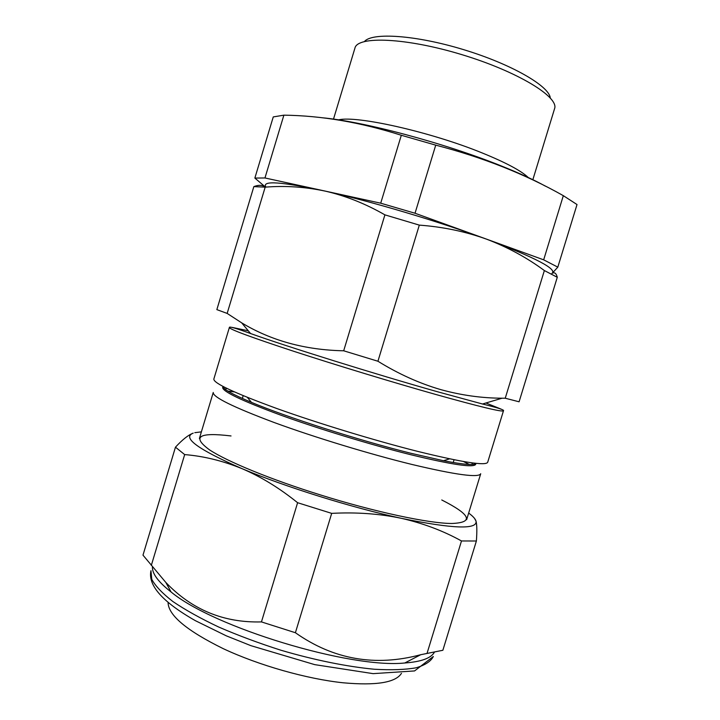 <?xml version="1.0" encoding="UTF-8"?>
<svg xmlns="http://www.w3.org/2000/svg" width="720" height="720" viewBox="0 0 720 720"><rect width="100%" height="100%" fill="white"/><g stroke="black" fill="none" stroke-linecap="round" stroke-linejoin="round"><path stroke-width="1.08" d="M265.23 186.885L254.862 178.074L264.969 177.966L380.718 203.193L415.035 213.246L543.672 259.83L557.811 267.147L552.249 273.24M254.862 178.074L273.258 116.919L283.878 115.164C321.669 115.659 360.81 122.364 401.31 135.27L435.726 145.143C482.688 157.302 525.222 174.141 563.328 195.669L577.017 204.543L557.811 267.147M264.969 177.966L283.878 115.164M380.718 203.193L401.31 135.27M415.035 213.246L435.726 145.143M543.672 259.83L563.328 195.669M321.714 117.711C362.547 121.257 444.474 143.01 501.156 165.888C519.237 173.124 533.997 179.874 545.436 186.165M338.535 119.871C356.364 115.281 430.632 131.877 482.094 152.91C505.809 162.558 521.19 170.757 528.255 177.516M532.854 179.703L554.562 108.711C559.314 97.128 517.815 71.568 461.961 54.675C406.152 37.647 357.444 35.802 354.951 48.06L333.495 119.133M364.5 41.481C372.132 32.22 415.755 35.046 463.5 49.608C511.272 64.071 549.099 85.986 550.287 97.929M505.242 398.223L544.365 270.549L557.28 277.29L519.093 401.796L505.242 398.223L502.11 398.205C481.716 398.133 461.268 395.271 440.757 389.619C419.391 383.391 398.448 373.932 377.928 361.242L343.683 350.793C305.19 350.019 271.188 340.704 241.686 322.848L227.16 313.416L216.846 309.627L253.845 186.615L265.176 187.155C285.255 185.526 305.406 186.876 325.62 191.205C281.367 181.674 261.468 180.306 265.914 187.101M227.16 313.416L265.176 187.155M384.912 214.857L419.31 225.117C443.214 226.899 465.669 231.597 486.675 239.211C439.128 221.571 371.151 201.339 325.62 191.205C345.807 195.876 365.571 203.76 384.912 214.857L343.683 350.793M377.928 361.242L419.31 225.117M199.395 438.471L213.246 392.472C212.715 397.062 233.037 407.079 274.221 422.532C314.55 437.328 369.963 454.194 412.002 464.472C455.904 474.894 478.809 477.981 480.717 473.733L466.641 519.669M469.305 464.454L463.437 461.511M234.414 391.923L227.907 391.104M222.651 387.36C222.282 391.428 241.578 400.671 280.548 415.071C318.654 428.877 370.854 444.771 410.571 454.671C452.241 464.778 473.967 467.982 475.749 464.265M222.984 386.451C223.119 389.151 232.605 394.452 251.442 402.363C286.983 417.321 359.46 440.541 410.994 453.294L443.475 460.71C463.536 464.616 474.363 465.48 475.974 463.32M229.365 327.51L213.84 379.044C213.435 383.175 234.387 392.985 276.696 408.474C318.123 423.333 374.967 440.631 417.933 451.449C462.699 462.429 485.946 466.029 487.692 462.249L503.469 410.787C502.434 412.236 479.736 406.764 435.357 394.353C392.724 382.32 335.808 365.013 293.967 351.369C251.181 337.293 229.653 329.337 229.365 327.51C228.843 326.187 235.908 328.194 250.56 333.531C286.002 346.275 375.552 374.247 437.166 391.662L482.499 404.001L502.11 398.205M265.581 187.128C262.431 184.95 258.516 184.779 253.845 186.615M557.28 277.29C556.245 273.204 554.472 271.908 551.952 273.42C557.586 269.244 535.824 257.841 486.675 239.211C507.699 247.212 526.923 257.661 544.365 270.549M168.075 602.433C168.246 615.213 186.624 630.612 223.2 648.639C258.84 665.361 306.882 678.996 343.215 682.794C376.191 685.755 395.604 682.605 401.463 673.344M152.433 566.847C152.064 573.606 158.274 581.985 171.063 591.966C213.273 627.219 350.109 668.79 404.802 662.985C421.29 661.77 431.172 658.152 434.439 652.14M175.464 447.174C182.493 439.578 188.406 434.898 193.203 433.143C181.8 437.616 198.009 449.424 241.821 468.567C222.705 460.8 203.652 456.138 184.671 454.59L175.464 447.174L142.983 555.147L165.843 582.462C191.916 609.777 223.785 622.926 261.45 621.909L295.398 632.727C333.477 659.565 375.264 666.882 420.759 654.705L442.872 650.268L476.388 541.008L461.493 540.963C443.205 530.829 423.189 523.296 401.463 518.346C379.557 513.72 356.301 512.064 331.686 513.369L297.603 502.713C279.414 488.034 260.82 476.658 241.821 468.567C284.688 486.711 352.035 507.753 401.463 518.346C452.835 528.831 477.684 529.74 476.01 521.073C475.353 518.85 472.905 516.186 468.666 513.072M441.765 499.977C470.817 514.719 474.174 522.558 451.836 523.485C429.237 523.485 374.895 512.01 320.229 494.865C270.585 479.439 226.827 461.349 209.574 449.883C191.529 436.689 198.684 432.045 231.03 435.951M201.384 431.865L194.796 432.675M474.444 518.283L476.01 521.073C476.964 524.655 477.081 531.297 476.388 541.008M461.493 540.963L427.158 652.986M331.686 513.369L295.398 632.727M297.603 502.713L261.45 621.909M184.671 454.59L151.317 565.389M232.191 327.411L248.283 330.786M485.928 402.984L501.174 409.14M150.957 570.717L151.758 579.312C155.367 585.981 162.396 593.379 172.854 601.506C185.238 609.912 200.502 618.417 218.646 627.012C238.104 635.445 258.894 643.194 281.007 650.25C314.424 660.078 347.076 666.675 374.229 669.231C391.149 670.212 405.09 669.735 416.07 667.809C425.124 665.127 430.884 661.365 433.323 656.505L414.585 670.932L373.095 673.641L314.703 664.632L250.884 645.66L226.305 635.841L195.408 620.694C162.576 602.01 147.762 585.351 150.957 570.717M453.222 462.519L454.068 459.747M242.343 398.448L243.18 395.676M226.773 388.377L225.207 389.25M471.762 462.807L472.572 464.409M443.475 460.71L449.649 458.838M251.442 402.363L247.356 397.377M503.469 410.787C504.639 409.977 497.646 407.718 482.499 404.001M250.56 333.531L241.686 322.848M404.802 662.985L420.759 654.705M171.063 591.966L165.843 582.462"/></g></svg>
